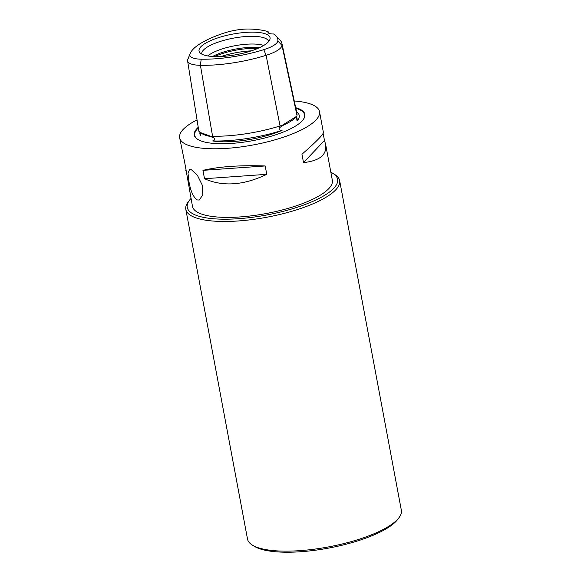 <?xml version="1.0" encoding="UTF-8"?>
<svg xmlns="http://www.w3.org/2000/svg" width="581" height="581" viewBox="0 0 581 581"><rect width="100%" height="100%" fill="white"/><g stroke="black" fill="none" stroke-linecap="round" stroke-linejoin="round"><path stroke-width="0.87" d="M197.191 199.944C193.27 197.155 190.51 190.938 188.905 181.279L188.012 173.174L189.544 169.521L191.548 169.826L197.417 175.317L202.261 185.121L202.776 194.962L199.239 200.031L197.191 199.944M252.357 545.101L254.311 546.314A76.474 22.1 -10.6 0 0 358.208 540.729A76.474 22.1 -10.6 0 0 397.629 519.494L399.009 517.656A78.253 22.615 169.4 0 1 358.673 539.393A78.253 22.615 169.4 0 1 252.357 545.101A78.253 22.615 169.4 0 1 247.513 539.066L185.818 209.385A78.253 22.615 -10.6 0 0 296.978 209.719A78.253 22.615 -10.6 0 0 339.645 180.597A78.253 22.615 -10.6 0 0 334.801 174.561L332.855 173.349A76.474 22.1 169.4 0 1 266.483 215.043A76.474 22.1 169.4 0 1 189.529 200.169A76.474 22.1 169.4 0 1 191.004 198.433M339.645 180.597L401.348 510.278A78.253 22.615 169.4 0 1 399.009 517.656M189.529 200.169L188.15 202.006A78.253 22.615 -10.6 0 0 185.818 209.385M330.85 172.259A76.474 22.1 169.4 0 1 332.855 173.349M197.039 119.882A71.136 20.56 -10.6 0 0 179.652 137.791L184.714 162.513L192.493 206.408A71.136 20.56 -10.6 0 0 293.55 206.705A71.136 20.56 -10.6 0 0 332.339 180.233L325.629 144.357C327.103 154.749 319.739 160.828 303.514 162.6L324.467 140.457L325.629 144.357M200.51 132.722L200.627 135.671A50.511 14.598 169.4 0 1 199.937 132.366L210.322 136.15A30.096 8.7 -10.6 0 0 212.573 136.237A71.005 20.524 -10.6 0 0 280.049 125.968A30.096 8.7 -10.6 0 0 282.482 125.169A51.527 14.895 -10.6 0 0 285.968 123.542L280.006 127.377C278.531 128.837 278.713 129.803 280.55 130.275L282.061 130.384A29.297 8.468 -10.6 0 1 280.652 130.834A70.199 20.291 -10.6 0 1 213.939 140.987A29.297 8.468 -10.6 0 1 212.631 140.951L213.83 140.435C215.195 139.505 215.014 138.539 213.285 137.53L207.301 135.518A51.527 14.895 -10.6 0 0 210.322 136.15M296.579 111.835A50.511 14.598 169.4 0 1 297.327 112.409A50.511 14.598 169.4 0 1 297.051 120.993L296.477 117.021L295.017 117.878A51.527 14.895 -10.6 0 0 296.782 116.215A30.096 8.7 -10.6 0 0 296.985 115.416A71.005 20.524 -10.6 0 0 296.906 113.353L281.908 43.415A69.124 19.979 -10.6 0 0 280.093 40.162L276.033 35.899A65.864 19.035 169.4 0 1 277.841 40.917A24.961 7.212 169.4 0 1 263.796 49.668A65.864 19.035 169.4 0 1 201.2 59.197A24.961 7.212 169.4 0 1 189.936 54.302A65.864 19.035 169.4 0 1 190.248 53.401A65.864 19.035 169.4 0 1 224.622 32.899A24.961 7.212 169.4 0 1 249.932 29.05A65.864 19.035 169.4 0 1 268.095 31.628L269.126 33.407M297.051 120.993A29.297 8.468 -10.6 0 0 297.138 120.565A70.199 20.291 -10.6 0 0 297.087 118.677L296.651 116.353M190.248 53.401L188.004 58.841A69.124 19.979 -10.6 0 0 187.678 59.785A28.222 8.156 -10.6 0 0 187.598 60.903A28.222 8.156 -10.6 0 0 200.409 65.319A69.124 19.979 -10.6 0 0 266.105 55.318A28.222 8.156 -10.6 0 0 281.988 45.427A69.124 19.979 -10.6 0 0 281.908 43.415M212.631 140.951A50.511 14.598 -10.6 0 0 271.683 134.211A50.511 14.598 -10.6 0 0 282.061 130.384M187.598 60.903L198.869 131.291L201.934 133.608A50.837 14.692 -10.6 0 0 210.533 136.506M282.482 125.169L296.782 116.215M257.514 48.55A32.834 9.492 -10.6 0 0 223.01 53.35A32.834 9.492 -10.6 0 0 214.636 56.575M259.366 47.729A32.013 9.252 -10.6 0 0 223.119 52.167A32.013 9.252 -10.6 0 0 212.617 56.48M263.723 45.456A32.013 9.252 -10.6 0 0 222.494 48.826A32.013 9.252 -10.6 0 0 207.737 55.929M268.625 41.578A34.01 9.833 -10.6 0 0 220.301 41.418A34.01 9.833 -10.6 0 0 201.76 54.091M218.739 37.583A36.124 10.443 169.4 0 1 255.081 32.209A36.124 10.443 169.4 0 1 269.845 39.624A36.124 10.443 169.4 0 1 236.467 54.643A36.124 10.443 169.4 0 1 199.915 52.711A36.124 10.443 169.4 0 1 218.739 37.583M266.759 174.329C243.679 185.419 222.93 186.879 204.519 178.723L266.759 174.329L265.19 165.963C239.88 165.106 219.131 166.565 202.958 170.356L265.19 165.963M204.519 178.723L202.958 170.356M303.514 162.6L301.953 154.234C316.18 141.829 323.326 134.567 323.399 132.439L319.499 111.625A71.136 20.56 -10.6 0 0 294.255 100.985M323.145 133.376L324.467 140.457M185.782 170.523L186.036 169.587M276.033 35.899A65.864 19.035 169.4 0 0 273.578 33.981A10.669 3.087 169.4 0 1 267.964 32.333A10.669 3.087 169.4 0 1 268.095 31.628M295.685 107.681A56.248 16.261 169.4 0 1 299.179 108.879A56.248 16.261 169.4 0 1 303.188 119.664A56.248 16.261 169.4 0 1 252.568 140.689A56.248 16.261 169.4 0 1 197.772 139.396A56.248 16.261 169.4 0 1 198.23 127.304M179.652 137.791A71.136 20.56 -10.6 0 0 280.71 138.096A71.136 20.56 -10.6 0 0 319.499 111.625M251.362 50.852A35.572 10.284 -10.6 0 0 222.421 56.096A35.572 10.284 -10.6 0 0 221.208 56.495M213.83 140.435L213.939 140.987M213.045 136.244L213.285 137.53M280.55 130.275L280.652 130.834M279.759 126.055L280.006 127.377M296.397 116.614L296.477 117.021M297.051 120.093L297.138 120.565M303.042 119.868A55.87 16.145 -10.6 0 0 298.91 109.351A55.87 16.145 -10.6 0 0 295.809 108.255M198.332 127.936A55.87 16.145 -10.6 0 0 197.983 139.527M282.635 125.525A50.837 14.692 -10.6 0 0 296.049 117.13M212.573 136.237L200.409 65.319L201.2 59.197M263.796 49.668L266.105 55.318L280.049 125.968M277.841 40.917L281.988 45.427L296.985 115.416M189.936 54.302L187.678 59.785"/></g></svg>

